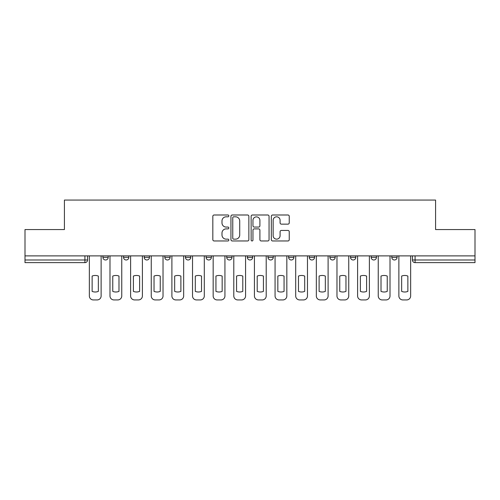 <?xml version="1.0" encoding="UTF-8"?>
<svg xmlns="http://www.w3.org/2000/svg" width="500" height="500" viewBox="0 0 500 500"><rect width="100%" height="100%" fill="white"/><g stroke="black" fill="none" stroke-linecap="round" stroke-linejoin="round"><path stroke-width="0.75" d="M228.837 215.9A0.906 0.906 0 0 0 227.925 214.994L214.131 214.994A1.3 1.3 0 0 0 212.831 216.294L212.831 239.662A1.3 1.3 0 0 0 214.131 240.963L227.925 240.963A0.906 0.906 0 0 0 228.837 240.05A0.906 0.906 0 0 0 227.925 239.144L226.144 239.144A4.156 4.156 0 0 1 221.988 234.988L221.988 233.038A4.156 4.156 0 0 1 226.144 228.888L227.925 228.888A0.906 0.906 0 0 0 228.837 227.975A0.906 0.906 0 0 0 227.925 227.069L226.144 227.069A4.156 4.156 0 0 1 221.988 222.913L221.988 220.963A4.156 4.156 0 0 1 226.144 216.812L227.925 216.812A0.906 0.906 0 0 0 228.837 215.9M309.256 255.888L309.256 257.344L314.55 257.344A2.644 2.644 0 0 1 311.906 259.988A2.644 2.644 0 0 1 309.256 257.344L309.256 255.888M288.625 255.888L288.625 257.344L293.913 257.344A2.644 2.644 0 0 1 291.269 259.988A2.644 2.644 0 0 1 288.625 257.344L288.625 255.888M185.45 257.344L185.45 255.888L185.45 257.344A2.644 2.644 0 0 0 188.094 259.988A2.644 2.644 0 0 1 185.45 257.344L190.744 257.344A2.644 2.644 0 0 1 188.094 259.988M144.181 255.888L144.181 257.344L149.469 257.344A2.644 2.644 0 0 1 146.825 259.988A2.644 2.644 0 0 1 144.181 257.344L144.181 255.888M123.544 257.344L123.544 255.888L123.544 257.344A2.644 2.644 0 0 0 126.188 259.988A2.644 2.644 0 0 1 123.544 257.344L128.837 257.344A2.644 2.644 0 0 1 126.188 259.988A2.644 2.644 0 0 0 128.837 257.344A2.644 2.644 0 0 1 126.188 259.988M102.912 257.344L102.912 255.888L102.912 257.344A2.644 2.644 0 0 0 105.556 259.988A2.644 2.644 0 0 1 102.912 257.344L108.2 257.344A2.644 2.644 0 0 1 105.556 259.988A2.644 2.644 0 0 0 108.2 257.344A2.644 2.644 0 0 1 105.556 259.988M287.944 224.144A1.3 1.3 0 0 0 289.244 222.85L289.244 216.294A1.3 1.3 0 0 0 287.944 214.994L272.625 214.994A1.3 1.3 0 0 0 271.325 216.294L271.325 239.662A1.3 1.3 0 0 0 272.625 240.963L287.944 240.963A1.3 1.3 0 0 0 289.244 239.662L289.244 231.744A1.3 1.3 0 0 0 287.944 230.444L281.388 230.444A1.3 1.3 0 0 0 280.087 231.744L280.087 235.669A3.475 3.475 0 0 1 276.619 239.144A3.475 3.475 0 0 1 273.144 235.669L273.144 220.281A3.475 3.475 0 0 1 276.619 216.812A3.475 3.475 0 0 1 280.087 220.281L280.087 222.85A1.3 1.3 0 0 0 281.388 224.144L287.944 224.144M25 255.888L25 229.562L64.419 229.562L64.419 200.069L435.581 200.069L435.581 229.562L475 229.562L475 255.888L25 255.888L25 259.988L87.569 259.988L87.569 255.888M248.863 216.294A1.3 1.3 0 0 0 247.562 214.994L232.244 214.994A1.3 1.3 0 0 0 230.944 216.294L230.944 239.662A1.3 1.3 0 0 0 232.244 240.963L247.562 240.963A1.3 1.3 0 0 0 248.863 239.662L248.863 216.294M252.438 214.994L267.756 214.994A1.3 1.3 0 0 1 269.056 216.294L269.056 239.662A1.3 1.3 0 0 1 267.756 240.963L261.2 240.963A1.3 1.3 0 0 1 259.9 239.662L259.9 230.181A1.3 1.3 0 0 0 258.6 228.888L254.25 228.888A1.3 1.3 0 0 0 252.956 230.181L252.956 240.05A0.906 0.906 0 0 1 252.044 240.963A0.906 0.906 0 0 1 251.137 240.05L251.137 216.294A1.3 1.3 0 0 1 252.438 214.994M412.431 255.888L412.431 259.988L475 259.988L475 262.631L415.081 262.631A2.644 2.644 0 0 1 412.431 259.988A2.644 2.644 0 0 0 415.081 262.631L415.081 255.888M475 255.888L475 259.988M87.569 259.988A2.644 2.644 0 0 1 84.919 262.631A2.644 2.644 0 0 0 87.569 259.988A2.644 2.644 0 0 1 84.919 262.631L25 262.631L25 259.988M397.088 255.888L397.088 257.344A2.644 2.644 0 0 1 394.444 259.988A2.644 2.644 0 0 1 391.8 257.344L397.088 257.344M391.8 255.888L391.8 257.344M376.456 255.888L376.456 257.344A2.644 2.644 0 0 1 373.812 259.988A2.644 2.644 0 0 1 371.163 257.344A2.644 2.644 0 0 0 373.812 259.988M371.163 255.888L371.163 257.344L376.456 257.344M355.819 255.888L355.819 257.344A2.644 2.644 0 0 1 353.175 259.988A2.644 2.644 0 0 1 350.531 257.344L355.819 257.344L355.819 255.888M350.531 255.888L350.531 257.344M335.188 255.888L335.188 257.344A2.644 2.644 0 0 1 332.537 259.988A2.644 2.644 0 0 1 329.894 257.344L335.188 257.344A2.644 2.644 0 0 1 332.537 259.988A2.644 2.644 0 0 0 335.188 257.344L335.188 255.888M329.894 255.888L329.894 257.344M314.55 255.888L314.55 257.344M293.913 255.888L293.913 257.344L293.913 255.888M273.281 255.888L273.281 257.344A2.644 2.644 0 0 1 270.637 259.988A2.644 2.644 0 0 1 267.987 257.344L273.281 257.344L273.281 255.888M267.987 255.888L267.987 257.344M252.644 255.888L252.644 257.344A2.644 2.644 0 0 1 250 259.988A2.644 2.644 0 0 1 247.356 257.344L252.644 257.344M247.356 255.888L247.356 257.344M232.013 255.888L232.013 257.344A2.644 2.644 0 0 1 229.363 259.988A2.644 2.644 0 0 1 226.719 257.344L232.013 257.344M226.719 255.888L226.719 257.344M211.375 255.888L211.375 257.344A2.644 2.644 0 0 1 208.731 259.988A2.644 2.644 0 0 1 206.088 257.344L211.375 257.344A2.644 2.644 0 0 1 208.731 259.988A2.644 2.644 0 0 0 211.375 257.344M206.088 255.888L206.088 257.344M190.744 255.888L190.744 257.344M170.106 255.888L170.106 257.344A2.644 2.644 0 0 1 167.463 259.988A2.644 2.644 0 0 1 164.812 257.344L170.106 257.344A2.644 2.644 0 0 1 167.463 259.988A2.644 2.644 0 0 0 170.106 257.344L170.106 255.888M164.812 255.888L164.812 257.344M149.469 255.888L149.469 257.344L149.469 255.888M128.837 255.888L128.837 257.344L128.837 255.888M108.2 255.888L108.2 257.344L108.2 255.888M233.675 216.812A0.906 0.906 0 0 0 232.763 217.719L232.763 238.231A0.906 0.906 0 0 0 233.675 239.144L235.556 239.144A4.156 4.156 0 0 0 239.713 234.988L239.713 220.963A4.156 4.156 0 0 0 235.556 216.812L233.675 216.812M259.9 220.35A3.475 3.475 0 0 0 256.425 216.875A3.475 3.475 0 0 0 252.956 220.35L252.956 225.769A1.3 1.3 0 0 0 254.25 227.069L258.6 227.069A1.3 1.3 0 0 0 259.9 225.769L259.9 220.35M92.131 276.069L92.131 291.394L92.131 276.069A8.269 8.269 0 0 1 98.344 276.069L98.344 291.394A8.269 8.269 0 0 1 92.131 291.394M89.35 295.963L89.35 255.888L89.35 295.963A3.969 3.969 0 0 0 93.319 299.931L97.156 299.931A3.969 3.969 0 0 0 101.125 295.963L101.125 255.888L101.125 295.963M98.344 276.069L98.344 291.394M93.319 299.931L97.156 299.931M112.762 276.069L112.762 291.394L112.762 276.069A8.269 8.269 0 0 1 118.981 276.069A8.269 8.269 0 0 0 112.762 276.069M118.981 291.394L118.981 276.069L118.981 291.394A8.269 8.269 0 0 1 112.762 291.394M109.987 295.963L109.987 255.888L109.987 295.963A3.969 3.969 0 0 0 113.956 299.931L117.794 299.931A3.969 3.969 0 0 0 121.756 295.963L121.756 255.888L121.756 295.963M133.4 276.069L133.4 291.394L133.4 276.069A8.269 8.269 0 0 1 139.619 276.069A8.269 8.269 0 0 0 133.4 276.069M139.619 291.394L139.619 276.069L139.619 291.394A8.269 8.269 0 0 1 133.4 291.394M130.619 295.963L130.619 255.888L130.619 295.963A3.969 3.969 0 0 0 134.588 299.931L138.425 299.931A3.969 3.969 0 0 0 142.394 295.963L142.394 255.888L142.394 295.963M113.956 299.931L117.794 299.931M134.588 299.931L138.425 299.931M154.037 276.069L154.037 291.394L154.037 276.069A8.269 8.269 0 0 1 160.25 276.069L160.25 291.394A8.269 8.269 0 0 1 154.037 291.394M151.256 295.963L151.256 255.888L151.256 295.963A3.969 3.969 0 0 0 155.225 299.931L159.062 299.931A3.969 3.969 0 0 0 163.031 295.963L163.031 255.888L163.031 295.963M174.669 276.069L174.669 291.394L174.669 276.069A8.269 8.269 0 0 1 180.888 276.069A8.269 8.269 0 0 0 174.669 276.069M180.888 291.394L180.888 276.069L180.888 291.394A8.269 8.269 0 0 1 174.669 291.394M171.894 295.963L171.894 255.888L171.894 295.963A3.969 3.969 0 0 0 175.863 299.931L179.694 299.931A3.969 3.969 0 0 0 183.663 295.963L183.663 255.888L183.663 295.963M195.306 276.069L195.306 291.394L195.306 276.069A8.269 8.269 0 0 1 201.519 276.069L201.519 291.394A8.269 8.269 0 0 1 195.306 291.394M192.525 295.963L192.525 255.888L192.525 295.963A3.969 3.969 0 0 0 196.494 299.931L200.331 299.931A3.969 3.969 0 0 0 204.3 295.963L204.3 255.888L204.3 295.963M160.25 276.069L160.25 291.394M155.225 299.931L159.062 299.931M175.863 299.931L179.694 299.931M201.519 276.069L201.519 291.394M196.494 299.931L200.331 299.931M215.938 276.069L215.938 291.394L215.938 276.069A8.269 8.269 0 0 1 222.156 276.069L222.156 291.394A8.269 8.269 0 0 1 215.938 291.394M213.162 295.963L213.162 255.888L213.162 295.963A3.969 3.969 0 0 0 217.131 299.931L220.963 299.931A3.969 3.969 0 0 0 224.931 295.963L224.931 255.888L224.931 295.963M222.156 276.069L222.156 291.394M217.131 299.931L220.963 299.931M236.575 276.069L236.575 291.394A8.269 8.269 0 0 0 242.794 291.394A8.269 8.269 0 0 1 236.575 291.394L236.575 276.069A8.269 8.269 0 0 1 242.794 276.069L242.794 291.394L242.794 276.069M233.794 295.963L233.794 255.888L233.794 295.963A3.969 3.969 0 0 0 237.763 299.931L241.6 299.931A3.969 3.969 0 0 0 245.569 295.963L245.569 255.888L245.569 295.963M237.763 299.931L241.6 299.931M257.206 276.069L257.206 291.394A8.269 8.269 0 0 0 263.425 291.394A8.269 8.269 0 0 1 257.206 291.394L257.206 276.069A8.269 8.269 0 0 1 263.425 276.069L263.425 291.394L263.425 276.069M254.431 295.963L254.431 255.888L254.431 295.963A3.969 3.969 0 0 0 258.4 299.931L262.238 299.931A3.969 3.969 0 0 0 266.206 295.963L266.206 255.888L266.206 295.963M258.4 299.931L262.238 299.931M277.844 276.069L277.844 291.394L277.844 276.069A8.269 8.269 0 0 1 284.062 276.069A8.269 8.269 0 0 0 277.844 276.069M284.062 291.394L284.062 276.069L284.062 291.394A8.269 8.269 0 0 1 277.844 291.394M275.069 295.963L275.069 255.888L275.069 295.963A3.969 3.969 0 0 0 279.037 299.931L282.869 299.931A3.969 3.969 0 0 0 286.837 295.963L286.837 255.888L286.837 295.963M279.037 299.931L282.869 299.931M298.481 276.069L298.481 291.394L298.481 276.069A8.269 8.269 0 0 1 304.694 276.069L304.694 291.394A8.269 8.269 0 0 1 298.481 291.394M295.7 295.963L295.7 255.888L295.7 295.963A3.969 3.969 0 0 0 299.669 299.931L303.506 299.931A3.969 3.969 0 0 0 307.475 295.963L307.475 255.888L307.475 295.963M304.694 276.069L304.694 291.394M299.669 299.931L303.506 299.931M319.113 276.069L319.113 291.394L319.113 276.069A8.269 8.269 0 0 1 325.331 276.069L325.331 291.394A8.269 8.269 0 0 1 319.113 291.394M316.337 295.963L316.337 255.888L316.337 295.963A3.969 3.969 0 0 0 320.306 299.931L324.137 299.931A3.969 3.969 0 0 0 328.106 295.963L328.106 255.888L328.106 295.963M325.331 276.069L325.331 291.394M320.306 299.931L324.137 299.931M339.75 276.069L339.75 291.394A8.269 8.269 0 0 0 345.962 291.394A8.269 8.269 0 0 1 339.75 291.394L339.75 276.069A8.269 8.269 0 0 1 345.962 276.069L345.962 291.394L345.962 276.069M336.969 295.963L336.969 255.888L336.969 295.963A3.969 3.969 0 0 0 340.938 299.931L344.775 299.931A3.969 3.969 0 0 0 348.744 295.963L348.744 255.888L348.744 295.963M340.938 299.931L344.775 299.931M360.381 276.069L360.381 291.394A8.269 8.269 0 0 0 366.6 291.394A8.269 8.269 0 0 1 360.381 291.394L360.381 276.069A8.269 8.269 0 0 1 366.6 276.069L366.6 291.394L366.6 276.069M357.606 295.963L357.606 255.888L357.606 295.963A3.969 3.969 0 0 0 361.575 299.931L365.412 299.931A3.969 3.969 0 0 0 369.381 295.963L369.381 255.888L369.381 295.963M361.575 299.931L365.412 299.931M381.019 276.069L381.019 291.394A8.269 8.269 0 0 0 387.238 291.394A8.269 8.269 0 0 1 381.019 291.394L381.019 276.069A8.269 8.269 0 0 1 387.238 276.069L387.238 291.394L387.238 276.069M378.244 295.963L378.244 255.888L378.244 295.963A3.969 3.969 0 0 0 382.206 299.931L386.044 299.931A3.969 3.969 0 0 0 390.012 295.963L390.012 255.888L390.012 295.963M382.206 299.931L386.044 299.931M401.656 276.069L401.656 291.394A8.269 8.269 0 0 0 407.869 291.394A8.269 8.269 0 0 1 401.656 291.394L401.656 276.069A8.269 8.269 0 0 1 407.869 276.069L407.869 291.394L407.869 276.069M398.875 295.963L398.875 255.888L398.875 295.963A3.969 3.969 0 0 0 402.844 299.931L406.681 299.931A3.969 3.969 0 0 0 410.65 295.963L410.65 255.888L410.65 295.963M402.844 299.931L406.681 299.931M84.919 255.888L84.919 262.631M415.081 262.631A2.644 2.644 0 0 1 412.431 259.988"/></g></svg>
